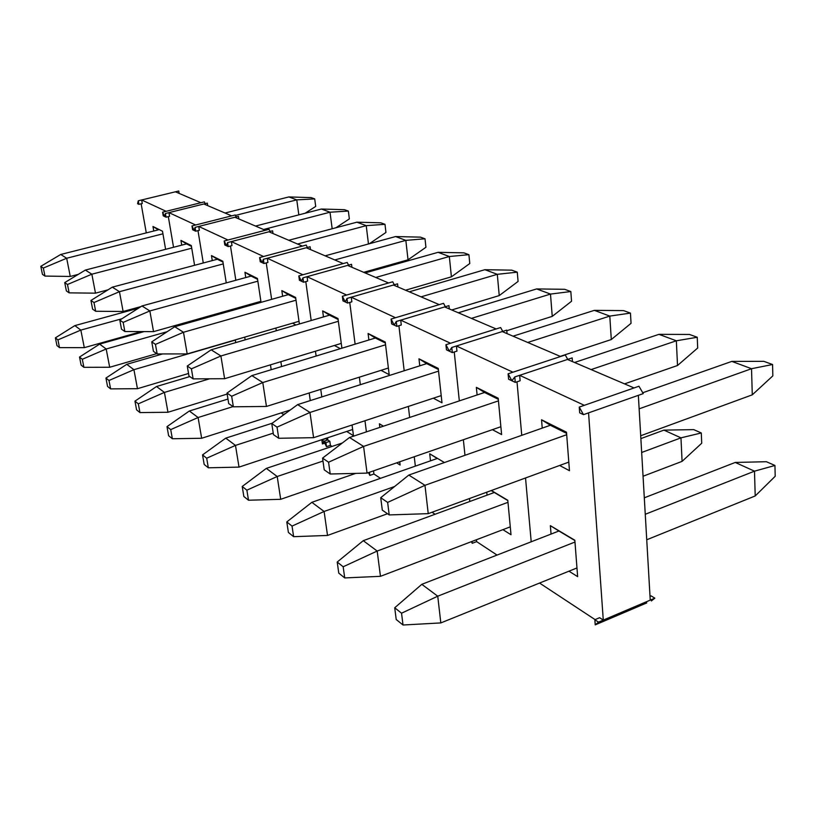 <?xml version="1.0" encoding="UTF-8"?>
<svg xmlns="http://www.w3.org/2000/svg" width="816" height="816" viewBox="0 0 816 816"><rect width="100%" height="100%" fill="white"/><g stroke="black" fill="none" stroke-linecap="round" stroke-linejoin="round"><path stroke-width="1.22" d="M643.243 393.608L638.959 386.233L634.073 387.947L567.477 359.468L572.179 357.908L572.455 361.59L572.179 357.908L519.659 375.319L520.139 380.766L515.273 382.388L514.784 376.931L511.928 380.797L515.273 382.388L514.784 376.931L519.659 375.319L584.317 405.317L579.248 407.092L579.666 412.845L583.491 414.65L579.248 407.092L579.666 412.845L583.491 414.65L579.248 407.092L638.959 386.233L643.243 393.608L588.56 412.865L603.289 620.099L650.24 600.127L638.357 395.332L583.491 414.65L588.56 412.865L603.289 620.099L654.85 598.159L651.066 595.874L650.026 596.312L651.066 595.874L654.85 598.159L651.362 600.953L654.85 598.159L650.24 600.127L638.357 395.332L643.243 393.608M598.516 622.139L594.844 619.721L595.221 624.872L598.516 622.139L603.289 620.099L599.617 617.692L594.844 619.721L595.221 624.872L598.516 622.139L594.844 619.721L599.617 617.692L603.289 620.099L598.516 622.139M646.762 602.912L595.221 624.872L646.762 602.912M595.088 619.619L539.549 583.052L595.088 619.619M531.206 541.793L525.535 477.972L531.206 541.793M521.75 435.326L517.007 381.806L521.75 435.326M550.351 425.258L566.59 433.357L550.351 425.258L541.538 419.781L542.232 428.114L541.538 419.781L566.498 432.205L541.538 419.781L550.351 425.258L408.806 475.065L424.973 485.316L566.692 434.714L424.973 485.316L387.641 502.411L380.725 497.709L382.306 510.133L389.201 514.927L387.641 502.411L380.725 497.709L408.806 475.065L550.351 425.258M558.929 531.012L574.852 540.508L550.351 525.647L551.055 534.072L550.351 525.647L574.831 540.233L550.351 525.647L558.929 531.012L421.811 584.327L437.743 596.2L574.974 542.038L437.743 596.2L401.543 613.204L394.72 607.777L396.209 619.497L403.022 625.005L401.543 613.204L394.72 607.777L421.811 584.327L558.929 531.012M567.477 359.468L514.784 376.931L511.928 380.797L515.273 382.388L520.139 380.766L519.659 375.319L584.317 405.317L634.073 387.947L567.477 359.468M577.636 576.637L574.831 540.233L577.636 576.637L568.956 571.18L577.636 576.637M569.466 470.71L566.498 432.205L569.466 470.71L559.633 465.467L569.466 470.71M763.807 361.335L772.568 364.507L772.834 375.87L772.568 364.507L751.526 368.71L731.83 361.396L642.743 392.751L731.83 361.396L763.807 361.335L731.83 361.396L751.526 368.71L752.281 394.832L640.703 435.744L752.281 394.832L772.834 375.87L752.281 394.832L751.526 368.71L639.142 408.836L751.526 368.71L772.568 364.507L763.807 361.335M568.803 462.111L428.237 513.652L424.973 485.316L387.641 502.411L389.201 514.927L428.237 513.652L424.973 485.316L408.806 475.065L380.725 497.709L382.306 510.133L389.201 514.927L428.237 513.652L568.803 462.111M766.397 461.713L774.945 465.477L775.2 476.279L774.945 465.477L754.494 471.169L735.247 462.448L644.303 497.811L735.247 462.448L766.397 461.713L735.247 462.448L754.494 471.169L755.208 495.955L646.741 539.764L755.208 495.955L775.2 476.279L755.208 495.955L754.494 471.169L645.262 514.284L754.494 471.169L774.945 465.477L766.397 461.713M576.973 567.946L440.824 622.924L437.743 596.2L401.543 613.204L403.022 625.005L440.824 622.924L437.743 596.2L421.811 584.327L394.72 607.777L396.209 619.497L403.022 625.005L440.824 622.924L576.973 567.946M567.742 359.377L565.243 354.97L560.572 356.51L502.238 331.561L506.736 330.143L507.052 333.622L506.736 330.143L456.43 345.994L456.96 351.125L452.309 352.604L451.778 347.463L449.371 351.217L452.309 352.604L451.778 347.463L456.43 345.994L512.948 372.208L508.103 373.81L508.603 379.226L511.928 380.797L508.103 373.81L508.603 379.226L511.928 380.797L508.103 373.81L565.243 354.97L567.742 359.377M471.393 541.671L472.229 543.303L472.025 541.426L472.229 543.303L476.626 541.62L476.432 539.743L476.626 541.62L472.229 543.303L471.393 541.671M497.046 555.074L476.626 541.62L497.046 555.074M469.781 501.503L469.475 498.535L469.781 501.503M464.977 455.297L463.366 439.732L464.977 455.297M459.326 400.891L454.247 351.992L459.326 400.891M484.571 392.476L498.301 399.31L484.571 392.476L476.35 387.355L477.105 394.964L476.35 387.355L498.199 398.228L476.35 387.355L484.571 392.476L349.513 437.498L363.579 446.413L498.443 400.87L363.579 446.413L328.573 462.213L322.565 458.123L324.217 469.832L330.215 474.004L328.573 462.213L322.565 458.123L349.513 437.498L484.571 392.476M494.302 492.487L507.807 500.545L491.212 490.559L494.302 492.487L363.263 540.671L377.176 551.045L507.97 502.309L377.176 551.045L343.169 566.773L337.212 562.04L338.773 573.128L344.719 577.932L343.169 566.773L337.212 562.04L363.263 540.671L494.302 492.487M502.238 331.561L451.778 347.463L449.371 351.217L452.309 352.604L456.96 351.125L456.43 345.994L512.948 372.208L560.572 356.51L502.238 331.561M511.02 534.755L507.787 500.279L491.365 490.508L507.787 500.279L511.02 534.755L502.911 529.655L511.02 534.755M486.754 492.191L487.05 495.159L486.754 492.191M501.616 434.561L498.199 398.228L501.616 434.561L492.415 429.665L501.616 434.561M502.758 331.398L500.636 327.553L496.148 328.96L444.628 306.928L448.953 305.633L449.3 308.927L448.953 305.633L400.727 320.147L401.288 325.013L396.841 326.359L396.26 321.494L394.24 325.125L396.841 326.359L396.26 321.494L400.727 320.147L450.544 343.261L445.913 344.719L446.454 349.829L449.371 351.217L445.913 344.719L446.454 349.829L449.371 351.217L445.913 344.719L500.636 327.553L502.758 331.398M435.071 514.264L432.031 512.264L435.071 514.264M415.354 466.13L414.253 456.756L415.354 466.13M409.652 417.445L408.357 406.439L409.652 417.445M404.185 370.77L398.912 325.737L404.185 370.77M426.686 363.62L438.365 369.434L426.686 363.62L418.975 358.816L419.771 365.813L418.975 358.816L438.253 368.404L418.975 358.816L426.686 363.62L297.636 404.614L309.988 412.447L438.549 371.127L309.988 412.447L277.032 427.135L271.759 423.545L273.452 434.612L278.725 438.274L277.032 427.135L271.759 423.545L297.636 404.614L426.686 363.62M437.233 458.48L429.706 453.767L430.501 460.826L429.706 453.767L444.424 462.529L429.706 453.767L437.233 458.48L311.845 502.33L324.105 511.469L394.597 486.52L324.105 511.469L292.036 526.096L286.793 521.934L288.395 532.45L293.638 536.673L292.036 526.096L286.793 521.934L311.845 502.33L437.233 458.48M444.628 306.928L396.26 321.494L394.24 325.125L396.841 326.359L401.288 325.013L400.727 320.147L450.544 343.261L496.148 328.96L444.628 306.928M441.986 402.798L438.253 368.404L441.986 402.798L433.347 398.198L441.986 402.798M445.363 306.714L443.547 303.338L439.243 304.623L393.404 285.029L397.555 283.825L397.912 286.957L397.555 283.825L351.268 297.208L351.859 301.818L347.585 303.062L346.984 298.442L345.27 301.961L347.585 303.062L346.984 298.442L351.268 297.208L395.515 317.73L391.078 319.066L391.649 323.911L394.24 325.125L391.078 319.066L391.649 323.911L394.24 325.125L391.078 319.066L443.547 303.338L445.363 306.714M368.485 472.617L369.862 475.422L369.454 472.28L369.862 475.422L373.922 474.004L373.524 470.873L373.922 474.004L369.862 475.422L368.485 472.617M380.48 478.329L373.922 474.004L380.48 478.329M366.404 431.868L364.976 420.74L366.404 431.868M360.335 384.693L359.366 377.165L360.335 384.693M355.123 344.179L349.748 302.43L355.123 344.179M375.35 338.018L385.346 343.006L368.087 333.499L368.893 339.986L368.087 333.499L385.234 342.026L368.087 333.499L375.35 338.018L251.848 375.605L262.783 382.531L385.56 344.78L262.783 382.531L231.662 396.25L227.001 393.077L228.704 403.573L233.366 406.807L231.662 396.25L227.001 393.077L251.848 375.605L375.35 338.018M393.404 285.029L346.984 298.442L345.27 301.961L347.585 303.062L351.859 301.818L351.268 297.208L395.515 317.73L439.243 304.623L393.404 285.029M400.115 465.038L399.728 461.785L400.115 465.038L396.647 462.856L400.115 465.038M383.428 426.187L379.379 423.779L379.828 427.39L379.379 423.779L383.428 426.187M389.181 374.666L385.234 342.026L389.181 374.666L381.041 370.331L389.181 374.666M383.306 426.227L379.379 423.779L383.306 426.227M394.301 284.764L392.72 281.775L388.589 282.968L347.545 265.414L351.533 264.302L351.92 267.281L351.533 264.302L307.051 276.695L307.663 281.092L303.562 282.234L302.95 277.838L301.481 281.255L303.562 282.234L302.95 277.838L307.051 276.695L346.616 295.045L342.363 296.279L342.965 300.88L345.27 301.961L342.363 296.279L342.965 300.88L345.27 301.961L342.363 296.279L392.72 281.775L394.301 284.764M325.941 442.619L323.881 441.262L326.502 446.668L325.941 442.619L329.848 441.313L327.787 439.967L327.491 437.815L327.787 439.967L323.881 441.262L326.502 446.668L330.409 445.363L329.848 441.313L330.409 445.363L326.502 446.668L325.941 442.619L323.881 441.262L327.787 439.967L327.491 437.815L327.787 439.967L329.848 441.313L325.941 442.619M332.03 446.423L330.409 445.363L332.03 446.423M321.81 396.933L320.749 389.334L321.81 396.933M316.129 356.041L315.455 351.217L316.129 356.041M311.192 320.525L305.786 281.612L311.192 320.525M329.501 315.17L338.11 319.454L322.646 310.896L323.462 316.934L322.646 310.896L337.987 318.526L322.646 310.896L329.501 315.17L211.15 349.809L220.901 355.98L338.354 321.28L220.901 355.98L191.413 368.852L187.262 366.027L188.975 376.003L193.127 378.879L191.413 368.852L187.262 366.027L211.15 349.809L329.501 315.17M347.545 265.414L302.95 277.838L301.481 281.255L303.562 282.234L307.663 281.092L307.051 276.695L346.616 295.045L388.589 282.968L347.545 265.414M353.471 435.724L352.053 425.003L353.471 435.724L346.698 431.46L353.471 435.724M341.904 348.197L337.987 318.526L341.904 348.197M334.397 345.484L340.364 348.667L334.397 345.484M348.575 265.129L347.198 262.466L343.22 263.568L306.255 247.758L310.1 246.728L310.488 249.574L310.1 246.728L267.301 258.254L267.923 262.446L263.986 263.517L263.354 259.315L262.109 262.63L263.986 263.517L263.354 259.315L267.301 258.254L302.889 274.768L298.799 275.9L299.421 280.276L301.481 281.255L298.799 275.9L299.421 280.276L301.481 281.255L298.799 275.9L347.198 262.466L348.575 265.129M323.881 441.262L321.841 439.916L322.412 443.945L323.881 441.262L327.787 439.967L325.737 438.631L321.841 439.916L322.412 443.945L323.881 441.262L321.841 439.916L325.737 438.631L327.787 439.967L323.881 441.262M288.242 411.488L288.13 410.713L288.242 411.488M281.591 366.547L280.867 361.692L281.591 366.547M276.287 330.745L275.89 328.042L276.287 330.745M271.636 299.35L266.24 262.905L271.636 299.35M288.323 294.637L295.749 298.34L281.816 290.588L282.642 296.239L281.816 290.588L295.627 297.452L281.816 290.588L288.323 294.637L174.736 326.726L183.478 332.265L296.014 300.196L183.478 332.265L155.458 344.383L151.745 341.843L153.449 351.359L157.172 353.94L155.458 344.383L151.745 341.843L174.736 326.726L288.323 294.637M324.799 443.149L322.412 443.945L324.799 443.149M306.255 247.758L263.354 259.315L262.109 262.63L263.986 263.517L267.923 262.446L267.301 258.254L302.889 274.768L343.22 263.568L306.255 247.758M310.274 400.595L309.193 392.986L310.274 400.595M299.39 323.983L295.627 297.452L299.39 323.983M292.536 323.187L295.933 324.992L292.536 323.187M307.397 247.452L306.184 245.065L302.348 246.085L268.892 231.775L272.595 230.816L272.983 233.529L272.595 230.816L231.377 241.587L231.999 245.596L228.205 246.595L227.572 242.576L226.501 245.789L228.205 246.595L227.572 242.576L231.377 241.587L263.548 256.51L259.621 257.57L260.243 261.742L262.109 262.63L259.621 257.57L260.243 261.742L262.109 262.63L259.621 257.57L306.184 245.065L307.397 247.452M283.713 414.803L283.06 414.375L283.183 415.181L283.06 414.375L285.243 413.681L283.06 414.375L283.713 414.803M283.254 414.314L281.153 412.927L283.254 414.314M245.147 339.854L244.718 337.141L245.147 339.854M240.2 308.234L240.047 307.224L240.2 308.234M235.834 280.276L230.479 245.993L235.834 280.276M251.114 276.094L257.56 279.307L244.933 272.238L245.759 277.552L244.933 272.238L257.438 278.46L244.933 272.238L251.114 276.094L141.964 305.959L149.848 310.947L257.846 281.173L149.848 310.947L123.165 322.391L119.809 320.107L121.502 329.185L124.858 331.52L123.165 322.391L119.809 320.107L141.964 305.959L251.114 276.094M268.892 231.775L227.572 242.576L226.501 245.789L228.205 246.595L231.999 245.596L231.377 241.587L263.548 256.51L302.348 246.085L268.892 231.775M271.198 369.709L270.463 364.844L271.198 369.709M261.038 302.348L257.438 278.46L261.038 302.348M254.765 303.062L256.051 303.756L254.765 303.062M270.116 231.458L269.035 229.306L265.343 230.265L234.906 217.25L238.476 216.342L238.874 218.943L238.476 216.342L198.737 226.44L199.359 230.285L195.697 231.214L195.075 227.378L194.157 230.489L195.697 231.214L195.075 227.378L198.737 226.44L227.97 240.006L224.186 240.995L224.808 244.984L226.501 245.789L224.186 240.995L224.808 244.984L226.501 245.789L224.186 240.995L269.035 229.306L270.116 231.458M211.987 316.2L211.813 315.19L211.987 316.2M203.276 262.987L197.982 230.632L203.276 262.987M217.342 259.253L222.952 262.048L211.456 255.581L212.272 260.6L211.456 255.581L222.819 261.242L211.456 255.581L217.342 259.253L112.302 287.161L119.452 291.689L223.247 263.915L119.452 291.689L93.983 302.532L90.943 300.461L92.616 309.152L95.666 311.263L93.983 302.532L90.943 300.461L112.302 287.161L217.342 259.253M234.906 217.25L195.075 227.378L194.157 230.489L195.697 231.214L199.359 230.285L198.737 226.44L227.97 240.006L265.343 230.265L234.906 217.25M235.732 342.618L235.304 339.884L235.732 342.618M226.256 282.887L222.819 261.242L226.256 282.887M236.191 216.923L235.232 214.965L231.673 215.863L203.867 203.98L207.315 203.123L207.723 205.622L207.315 203.123L168.953 212.629L169.575 216.311L166.046 217.189L165.413 213.506L164.638 216.526L166.046 217.189L165.413 213.506L168.953 212.629L195.636 225.002L191.984 225.93L192.617 229.755L194.157 230.489L191.984 225.93L192.617 229.755L194.157 230.489L191.984 225.93L235.232 214.965L236.191 216.923M173.543 247.268L168.32 216.628L173.543 247.268M186.548 243.902L191.434 246.34L180.928 240.404L181.733 245.147L180.928 240.404L191.301 245.565L180.928 240.404L186.548 243.902L85.343 270.076L91.851 274.196L191.74 248.197L91.851 274.196L67.483 284.498L64.719 282.611L66.382 290.945L69.146 292.862L67.483 284.498L64.719 282.611L85.343 270.076L186.548 243.902M201.654 318.056L202.878 318.781L201.654 318.056M203.867 203.98L165.413 213.506L164.638 216.526L166.046 217.189L169.575 216.311L168.953 212.629L195.636 225.002L231.673 215.863L203.867 203.98M203.062 318.73L201.848 317.995L203.062 318.73M194.575 265.302L191.301 245.565L194.575 265.302M205.214 203.643L204.347 201.858L200.909 202.715L175.409 191.801L178.745 190.995L179.143 193.402L178.745 190.995L141.668 199.971L142.29 203.51L138.883 204.337L138.261 200.797L137.588 203.725L138.883 204.337L138.261 200.797L141.668 199.971L166.117 211.313L162.598 212.18L163.22 215.852L164.638 216.526L162.598 212.18L163.22 215.852L164.638 216.526L162.598 212.18L204.347 201.858L205.214 203.643M146.278 232.897L141.148 203.796L146.278 232.897M158.355 229.847L152.98 226.491L153.765 230.999L152.98 226.491L162.486 231.224L152.98 226.491L158.355 229.847L60.721 254.47L66.677 258.244L162.935 233.815L66.677 258.244L43.33 268.056L40.8 266.332L42.432 274.329L44.962 276.083L43.33 268.056L40.8 266.332L60.721 254.47L158.355 229.847M175.409 191.801L138.261 200.797L137.588 203.725L138.883 204.337L142.29 203.51L141.668 199.971L166.117 211.313L200.909 202.715L175.409 191.801M165.607 249.319L162.486 231.224L165.607 249.319M689.5 334.458L697.241 337.263L697.69 348.014L697.241 337.263L676.342 340.792L658.951 334.346L574.535 362.488L658.951 334.346L689.5 334.458L658.951 334.346L676.342 340.792L677.515 365.507L624.546 383.867L677.515 365.507L697.69 348.014L677.515 365.507L676.342 340.792L591.121 369.577L676.342 340.792L697.241 337.263L689.5 334.458M500.871 426.727L367.057 473.107L363.579 446.413L328.573 462.213L330.215 474.004L367.057 473.107L363.579 446.413L349.513 437.498L322.565 458.123L324.217 469.832L330.215 474.004L367.057 473.107L500.871 426.727M623.567 310.61L630.452 313.099L631.054 323.309L630.452 313.099L609.797 316.088L594.344 310.355L513.04 336.182L594.344 310.355L623.567 310.61L594.344 310.355L609.797 316.088L611.296 339.538L560.245 356.368L611.296 339.538L631.054 323.309L611.296 339.538L609.797 316.088L527.728 342.465L609.797 316.088L630.452 313.099L623.567 310.61M441.211 395.607L313.589 437.682L309.988 412.447L277.032 427.135L278.725 438.274L313.589 437.682L309.988 412.447L297.636 404.614L271.759 423.545L273.452 434.612L278.725 438.274L313.589 437.682L441.211 395.607M564.662 289.303L570.833 291.536L571.537 301.257L570.833 291.536L550.494 294.076L536.663 288.935L458.306 312.783L536.663 288.935L564.662 289.303L536.663 288.935L550.494 294.076L552.238 316.373L506.787 330.704L552.238 316.373L571.537 301.257L552.238 316.373L550.494 294.076L471.413 318.383L550.494 294.076L570.833 291.536L564.662 289.303M388.375 368.026L266.455 406.45L262.783 382.531L231.662 396.25L233.366 406.807L266.455 406.45L262.783 382.531L251.848 375.605L227.001 393.077L228.704 403.573L233.366 406.807L266.455 406.45L388.375 368.026M511.714 270.157L517.273 272.167L518.078 281.438L517.273 272.167L497.301 274.319L484.847 269.698L409.285 291.822L484.847 269.698L511.714 270.157L484.847 269.698L497.301 274.319L499.239 295.586L451.727 309.968L499.239 295.586L518.078 281.438L499.239 295.586L497.301 274.319L421.056 296.851L497.301 274.319L517.273 272.167L511.714 270.157M341.272 343.403L224.604 378.716L220.901 355.98L191.413 368.852L193.127 378.879L224.604 378.716L220.901 355.98L211.15 349.809L187.262 366.027L188.975 376.003L193.127 378.879L224.604 378.716L341.272 343.403M463.876 252.848L468.914 254.674L469.781 263.527L468.914 254.674L449.33 256.51L438.059 252.328L365.129 272.932L438.059 252.328L463.876 252.848L438.059 252.328L449.33 256.51L451.411 276.828L405.532 290.21L451.411 276.828L469.781 263.527L451.411 276.828L449.33 256.51L375.748 277.481L449.33 256.51L468.914 254.674L463.876 252.848M299.013 321.3L187.19 353.93L183.478 332.265L155.458 344.383L157.172 353.94L187.19 353.93L183.478 332.265L174.736 326.726L151.745 341.843L153.449 351.359L157.172 353.94L187.19 353.93L299.013 321.3M420.434 237.14L425.014 238.792L425.932 247.279L425.014 238.792L405.838 240.363L395.587 236.558L325.145 255.836L395.587 236.558L420.434 237.14L395.587 236.558L405.838 240.363L408.031 259.814L363.701 272.32L408.031 259.814L425.932 247.279L408.031 259.814L405.838 240.363L334.784 259.957L405.838 240.363L425.014 238.792L420.434 237.14M260.885 301.339L153.541 331.633L149.848 310.947L123.165 322.391L124.858 331.52L153.541 331.633L149.848 310.947L141.964 305.959L119.809 320.107L121.502 329.185L124.858 331.52L153.541 331.633L260.885 301.339M380.807 222.809L384.999 224.318L385.948 232.458L384.999 224.318L366.231 225.655L356.878 222.187L288.762 240.281L356.878 222.187L380.807 222.809L356.878 222.187L366.231 225.655L368.465 243.984L366.231 225.655L297.544 244.035L366.231 225.655L384.999 224.318L380.807 222.809M140.974 306.592L123.124 311.477L119.452 291.689L93.983 302.532L95.666 311.263L123.124 311.477L119.452 291.689L112.302 287.161L90.943 300.461L92.616 309.152L95.666 311.263L123.124 311.477L140.974 306.592M369.342 243.739L385.948 232.458L369.342 243.739M344.515 209.681L348.361 211.069L349.35 218.892L348.361 211.069L330.011 212.211L321.433 209.029L255.53 226.063L321.433 209.029L344.515 209.681L321.433 209.029L330.011 212.211L332.173 228.745L330.011 212.211L263.568 229.5L330.011 212.211L348.361 211.069L344.515 209.681M108.038 289.823L95.482 293.158L91.851 274.196L67.483 284.498L69.146 292.862L95.482 293.158L91.851 274.196L85.343 270.076L64.719 282.611L66.382 290.945L69.146 292.862L95.482 293.158L108.038 289.823M335.947 227.746L349.35 218.892L335.947 227.746M311.161 197.615L314.701 198.9L315.71 206.417L314.701 198.9L296.759 199.869L288.864 196.931L225.043 213.027L288.864 196.931L311.161 197.615L288.864 196.931L296.759 199.869L298.829 214.873L296.759 199.869L235.457 215.414L296.759 199.869L314.701 198.9L311.161 197.615M78.285 274.37L70.258 276.451L66.677 258.244L43.33 268.056L44.962 276.083L70.258 276.451L66.677 258.244L60.721 254.47L40.8 266.332L42.432 274.329L44.962 276.083L70.258 276.451L78.285 274.37M305.123 213.241L315.71 206.417L305.123 213.241M693.712 429.624L701.291 432.97L701.729 443.221L701.291 432.97L680.962 437.845L663.928 430.124L640.866 438.6L663.928 430.124L693.712 429.624L663.928 430.124L680.962 437.845L682.084 461.366L643.049 476.248L682.084 461.366L701.729 443.221L682.084 461.366L680.962 437.845L641.672 452.482L680.962 437.845L701.291 432.97L693.712 429.624M510.275 526.85L380.46 576.32L377.176 551.045L343.169 566.773L344.719 577.932L380.46 576.32L377.176 551.045L363.263 540.671L337.212 562.04L338.773 573.128L344.719 577.932L380.46 576.32L510.275 526.85M387.498 513.743L327.522 535.449L324.105 511.469L292.036 526.096L293.638 536.673L327.522 535.449L324.105 511.469L311.845 502.33L286.793 521.934L288.395 532.45L293.638 536.673L327.522 535.449L387.498 513.743M277.205 476.503L322.973 461.04L277.205 476.503L246.871 490.171L242.219 486.479L243.851 496.485L248.503 500.228L246.871 490.171L242.219 486.479L266.322 468.394L277.205 476.503L246.871 490.171L248.503 500.228L280.704 499.3L277.205 476.503L266.322 468.394L342.363 442.976L266.322 468.394L242.219 486.479L243.851 496.485L248.503 500.228L280.704 499.3L277.205 476.503M355.735 473.382L280.704 499.3L355.735 473.382M235.477 445.393L273.227 433.153L235.477 445.393L206.693 458.215L202.541 454.91L204.184 464.447L208.335 467.803L206.693 458.215L202.541 454.91L225.746 438.141L235.477 445.393L206.693 458.215L208.335 467.803L239.017 467.109L235.477 445.393L225.746 438.141L272.177 423.239L225.746 438.141L202.541 454.91L204.184 464.447L208.335 467.803L239.017 467.109L235.477 445.393M352.655 429.481L239.017 467.109L352.655 429.481M198.094 417.517L233.08 406.603L198.094 417.517L170.717 429.604L166.994 426.635L168.626 435.734L172.36 438.753L170.717 429.604L166.994 426.635L189.353 410.999L198.094 417.517L170.717 429.604L172.36 438.753L201.654 438.263L198.094 417.517L189.353 410.999L227.97 399.055L189.353 410.999L166.994 426.635L168.626 435.734L172.36 438.753L201.654 438.263L198.094 417.517M290.21 410.04L201.654 438.263L290.21 410.04M164.424 392.414L209.6 378.797L164.424 392.414L138.322 403.828L134.956 401.146L136.578 409.856L139.954 412.58L138.322 403.828L134.956 401.146L156.519 386.519L164.424 392.414L138.322 403.828L139.954 412.58L167.974 412.264L164.424 392.414L156.519 386.519L189.791 376.574L156.519 386.519L134.956 401.146L136.578 409.856L139.954 412.58L167.974 412.264L164.424 392.414M227.154 394.057L167.974 412.264L227.154 394.057M133.926 369.679L235.334 340.078L133.926 369.679L108.987 380.491L105.937 378.063L107.549 386.417L110.609 388.885L108.987 380.491L105.937 378.063L126.755 364.324L133.926 369.679L108.987 380.491L110.609 388.885L137.465 388.702L133.926 369.679L126.755 364.324L162.608 353.94L126.755 364.324L105.937 378.063L107.549 386.417L110.609 388.885L137.465 388.702L133.926 369.679M188.537 373.483L137.465 388.702L188.537 373.483M106.182 348.993L167.168 331.704L106.182 348.993L82.314 359.275L79.519 357.051L81.121 365.078L83.905 367.333L82.314 359.275L79.519 357.051L99.634 344.107L106.182 348.993L82.314 359.275L83.905 367.333L109.691 367.261L106.182 348.993L99.634 344.107L144.095 331.592L99.634 344.107L79.519 357.051L81.121 365.078L83.905 367.333L109.691 367.261L106.182 348.993M156.754 353.654L109.691 367.261L156.754 353.654M80.835 330.092L121.921 318.76L80.835 330.092L57.936 339.884L55.386 337.855L56.957 345.566L59.517 347.636L57.936 339.884L55.386 337.855L74.837 325.615L80.835 330.092L57.936 339.884L59.517 347.636L84.303 347.657L80.835 330.092L74.837 325.615L138.475 308.183L74.837 325.615L55.386 337.855L56.957 345.566L59.517 347.636L84.303 347.657L80.835 330.092M141.454 331.582L84.303 347.657L141.454 331.582"/></g></svg>
